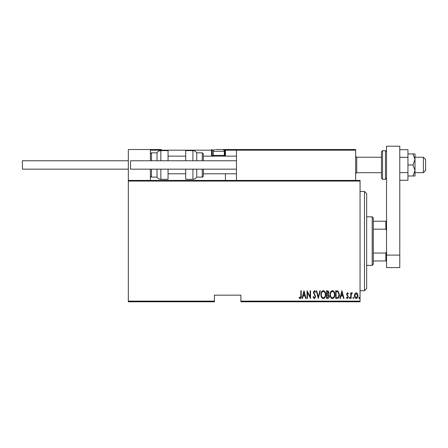 <?xml version="1.0" encoding="UTF-8"?>
<svg xmlns="http://www.w3.org/2000/svg" width="448" height="448" viewBox="0 0 448 448"><rect width="100%" height="100%" fill="white"/><g stroke="black" fill="none" stroke-linecap="round" stroke-linejoin="round"><path stroke-width="0.67" d="M360.058 301.129L360.058 301.795L240.884 301.795L240.884 301.129L360.058 301.129L360.058 181.076L128.33 181.076L128.33 180.415L360.058 180.415L360.058 181.076M128.33 301.129L214.402 301.129L214.402 301.795L128.33 301.795L128.33 181.076M354.883 293.675L356.194 292.74L357.504 293.67L357.974 295.674C358.058 297.158 357.465 298.127 356.194 298.581C354.922 298.127 354.329 297.158 354.413 295.674L354.883 293.675M350.745 298.48L350.745 292.841L351.142 292.841L351.142 293.67L352.038 292.74L352.43 292.93L351.226 294.65L351.142 298.48L350.745 298.48M347.474 292.74L348.37 293.541L348.09 294.028L347.458 293.434L346.982 294.19L348.37 296.951L347.368 298.581L346.388 297.819L346.662 297.293L347.357 297.886L347.973 296.979L346.59 294.218L347.474 292.74M337.114 298.48L335.692 298.48L335.692 290.758L338.078 291.038L339.455 294.717C339.646 296.75 338.862 298.004 337.114 298.48M326.586 298.48L326.586 290.758L327.449 290.758C328.457 290.926 328.927 291.564 328.86 292.673L328.35 294.314L329.258 296.29C329.325 297.455 328.838 298.189 327.807 298.48L326.586 298.48M318.265 298.48L316.282 290.758L316.719 290.758L318.315 296.996L319.911 290.758L320.342 290.758L318.265 298.48M307.474 298.48L307.076 298.48L307.076 290.758L310.145 296.845L310.145 290.758L310.542 290.758L310.542 298.48L307.474 292.41L307.474 298.48M300.838 295.898L300.838 290.758L301.235 290.758L301.235 295.977C301.465 297.237 301.106 298.138 300.16 298.682L299.057 297.791L299.298 297.198L300.194 297.886L300.838 295.898M240.884 301.129L240.884 295.17L214.402 295.17L214.402 301.129M304.007 290.758L306.085 298.48L305.654 298.48L305.021 296.005L303.089 296.005L302.456 298.48L302.025 298.48L304.007 290.758M314.395 298.682L313.018 296.99L313.404 296.604L314.401 297.886L315.297 296.582L313.314 292.365L314.406 290.562L315.594 291.866L315.218 292.342L314.356 291.351L313.712 292.331L315.689 296.593L314.395 298.682M320.942 294.655C320.807 292.628 321.586 291.267 323.288 290.562C325.03 291.217 325.83 292.572 325.69 294.616C325.825 296.643 325.035 297.998 323.322 298.682C321.608 298.015 320.813 296.677 320.942 294.655M330.047 294.655C329.913 292.628 330.697 291.267 332.399 290.562C334.141 291.217 334.942 292.572 334.802 294.616C334.936 296.643 334.146 297.998 332.433 298.682C330.719 298.015 329.924 296.677 330.047 294.655M341.93 290.758L344.014 298.48L343.582 298.48L342.944 296.005L341.018 296.005L340.385 298.48L339.954 298.48L341.93 290.758M349.261 297.937L349.658 297.293L350.056 297.937L349.658 298.581L349.261 297.937M352.923 297.937L353.321 297.293L353.718 297.937L353.321 298.581L352.923 297.937M358.865 297.937L359.262 297.293L359.66 297.937L359.262 298.581L358.865 297.937M304.819 295.215L304.058 292.247L303.296 295.215L304.819 295.215M325.298 294.616C325.394 292.97 324.727 291.878 323.305 291.351C321.894 291.9 321.233 292.998 321.334 294.65C321.244 296.29 321.899 297.371 323.305 297.886C324.738 297.371 325.399 296.279 325.298 294.616M327.522 291.553L326.978 291.553L326.978 294.028L328.468 292.684L327.522 291.553M327.247 294.818L326.978 297.69L327.566 297.69L328.86 296.29L328.076 294.913L327.247 294.818M334.41 294.616C334.505 292.97 333.838 291.878 332.416 291.351C331.005 291.9 330.344 292.998 330.445 294.65C330.35 296.29 331.01 297.371 332.416 297.886C333.85 297.371 334.51 296.279 334.41 294.616M336.09 291.553L336.09 297.69L337.949 297.494L339.063 294.717L337.842 291.766L336.09 291.553M342.742 295.215L341.981 292.247L341.219 295.215L342.742 295.215M357.577 295.68L356.194 293.434L354.805 295.68L356.194 297.886L357.577 295.68M364.47 191.447L366.677 193.654L366.677 288.551L364.47 290.758L364.47 191.447L360.058 191.447M372.193 216.826L373.296 217.93L373.296 264.275L372.193 265.378L372.193 216.826L366.677 216.826M373.296 221.239L386.54 221.239M373.296 253.042L385.874 253.042L386.54 251.698M386.54 230.513L385.874 229.169L385.874 221.239M373.296 229.169L385.874 229.169M386.54 260.966L385.874 260.966L385.874 253.042M373.296 260.966L385.874 260.966M237.132 149.52L236.471 150.181L237.132 149.52L354.978 149.52L355.639 150.181L355.639 149.52L333.575 149.52M128.33 180.415L128.33 149.52L150.399 149.52L150.399 160.77M150.399 169.159L150.399 180.415M423.394 157.242L425.6 159.449L425.6 170.481L423.394 172.687L423.394 157.242L415.005 157.242M381.461 157.242L381.461 164.965L381.461 151.726L381.461 157.242L356.742 157.242L356.742 172.687L355.639 173.79M158.564 149.52L151.945 149.52M354.978 149.52L355.639 150.181L225.434 150.181L225.434 156.139L225.434 155.478L224.773 155.478L224.773 150.181L223.944 150.181M225.434 173.79L225.434 180.415M150.399 149.52L161.437 149.52M215.947 149.52L246.842 149.52L224.773 149.52L225.434 150.181A0.661 0.661 0 0 0 224.773 149.52L224.773 150.181L225.434 150.181M213.685 150.181L212.195 150.181L212.195 155.478L213.382 155.478M151.06 149.52L150.399 150.181L151.06 149.52M212.856 156.139A0.661 0.661 0 0 1 212.195 155.478A0.661 0.661 0 0 0 212.856 156.139A0.661 0.661 0 0 1 212.195 155.478L211.529 155.478A1.322 1.322 0 0 0 211.708 156.139M211.529 155.478L211.529 150.181L212.195 150.181A0.661 0.661 0 0 0 211.529 149.52A0.661 0.661 0 0 1 212.195 150.181A0.661 0.661 0 0 0 211.529 149.52L211.529 150.181L150.399 150.181M236.471 150.181L236.471 180.415M355.639 150.181L355.639 180.415M223.58 156.139L224.33 155.389L224.33 151.284L213.298 151.284A1.764 1.764 0 0 1 215.062 149.52M214.049 156.139L213.298 155.389L224.33 155.389M222.566 149.52A1.764 1.764 0 0 1 224.33 151.284M213.298 155.389L213.298 151.284M157.018 160.77L157.018 152.83C157.903 151.413 159.174 150.674 160.843 150.623L160.843 160.77M168.056 160.77L168.056 150.623L160.843 150.623M160.843 169.159L160.843 179.312L168.056 179.312L168.056 169.159M151.502 169.159L151.502 177.106L157.018 177.106L157.018 169.159M192.92 160.77L192.92 150.623C194.589 150.674 195.866 151.413 196.745 152.83L196.745 160.77M202.261 160.77L202.261 152.83L203.364 153.933L203.364 160.77M192.92 150.623L185.713 150.623L185.713 160.77M185.713 169.159L185.713 179.312L192.92 179.312L192.92 169.159M196.745 169.159L196.745 177.106L202.261 177.106L202.261 169.159M203.364 169.159L203.364 176.002C202.871 176.971 202.502 177.341 202.261 177.106M128.33 169.159L22.4 169.159L22.4 160.77L128.33 160.77M236.471 169.159L130.536 169.159L130.536 160.77L236.471 160.77M386.54 255.097L386.54 146.205L399.778 146.205L399.778 267.585L386.54 267.585L386.54 255.097L399.778 255.097M381.461 164.965L381.461 178.209L381.461 164.965M412.972 153.933L415.005 159.449L415.005 153.933L407.943 153.933M412.972 164.965L415.005 170.481L415.005 159.449L412.972 164.965L407.943 164.965M412.972 176.002L415.005 176.002L415.005 170.481L412.972 176.002L407.943 176.002M399.778 157.321L407.943 157.321L407.943 149.677L399.778 149.677M407.943 157.321L407.943 172.609L399.778 172.609M407.943 172.609L407.943 180.253L399.778 180.253M224.241 155.478L224.773 155.478L224.773 156.139M150.399 153.933L151.502 152.83L151.502 160.77M385.437 150.623L382.564 150.623L382.564 179.312L385.437 179.312L385.437 150.623L386.54 151.726M364.47 290.758L360.058 290.758M372.193 265.378L366.677 265.378M423.394 172.687L415.005 172.687M381.461 172.687L356.742 172.687M168.056 173.79L185.713 173.79M203.364 173.79L236.471 173.79M168.056 156.139L185.713 156.139M203.364 156.139L236.471 156.139M356.742 157.242L355.639 156.139M151.502 152.83L157.018 152.83M151.502 177.106L150.399 176.002M160.843 179.312C159.174 179.256 157.903 178.522 157.018 177.106M202.261 152.83L196.745 152.83M192.92 179.312C194.589 179.256 195.866 178.522 196.745 177.106M382.564 150.623L381.461 151.726M382.564 179.312L381.461 178.209M385.437 179.312L386.54 178.209"/></g></svg>

